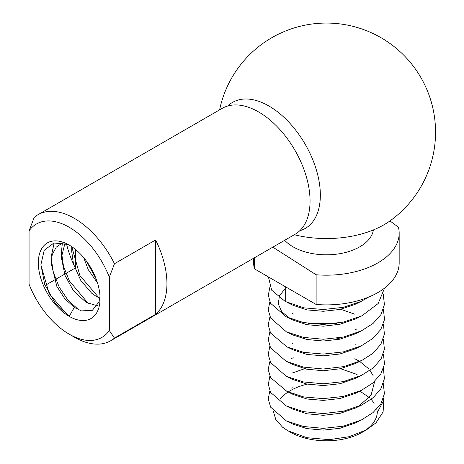<?xml version="1.0" encoding="UTF-8"?>
<svg xmlns="http://www.w3.org/2000/svg" width="464" height="464" viewBox="0 0 464 464"><rect width="100%" height="100%" fill="white"/><g stroke="black" fill="none" stroke-linecap="round" stroke-linejoin="round"><path stroke-width="0.7" d="M67.982 315.543L49.161 293.608L40.907 264.973M78.81 309.917L68.109 300.33L59.177 287.036L53.18 271.875L51.098 257.033L54.189 242.916M88.299 303.526L69.322 280.813L63.469 266.162L61.468 251.72L62.396 242.84M98.878 297.737L79.912 275.575L71.746 246.662L71.74 251.592L72.048 246.865M96.199 279.044L86.298 260.913M74.327 307.446L64.751 298.619L56.846 286.398L51.144 263.042L52.264 254.527L56.237 247.167L62.559 242.875M97.481 305.416L96.413 305.498L86.234 302.441L73.55 290.911L64.983 275.303L61.381 257.578L64.908 243.461M99.818 298.126L96.234 296.392L91.628 293.173L80.782 280.43L73.492 264.132L71.74 251.61M97.544 282.988L88.27 269.688L83.682 257.607M74.333 307.435L69.188 316.349L55.071 302.922L44.695 284.415L40.907 264.642L44.19 250.334L53.911 242.979L67.599 244.424L70.07 245.584M99.992 296.2L99.012 301.925L92.377 310.312L81.426 310.903L74.356 307.435M69.188 316.349A43.651 25.201 -120 0 0 100.056 298.526A43.651 25.201 -120 0 0 69.188 245.062A43.651 25.201 -120 0 0 38.321 262.885A43.651 25.201 -120 0 0 69.188 316.349M109.318 330.542L109.318 277.199L114.463 263.726L155.62 239.963A72.755 42.004 60 0 1 155.62 314.314L114.463 338.076L109.318 330.542A65.482 37.804 60 0 1 69.188 334.167A65.482 37.804 60 0 1 29.064 284.212L29.064 230.863A65.482 37.804 60 0 1 69.188 227.238A65.482 37.804 60 0 1 109.318 277.199M155.62 314.314L155.62 239.963M45.095 285.453L75.359 267.977A72.755 42.004 60 0 1 66.543 244.012M114.463 263.726A72.755 42.004 -120 0 0 37.955 214.728A72.755 42.004 -120 0 0 34.208 217.396L29.064 230.863M75.359 249.348L75.359 267.977M69.188 334.167L74.333 337.137A72.755 42.004 -120 0 0 110.71 340.744L294.988 234.349A72.755 42.004 -120 0 0 298.735 157.337A72.755 42.004 -120 0 0 222.233 108.338L37.955 214.728M110.71 340.744A72.755 42.004 -120 0 0 114.463 338.076M227.743 106.001A72.755 42.004 60 0 1 305.277 144.403A72.755 42.004 60 0 1 299.767 230.747M294.304 234.749A81.345 46.963 0 0 0 389.424 221.299A109.133 109.133 0 0 0 386.292 40.954A109.133 109.133 0 0 0 219.594 109.858M376.809 409.08L377.313 412.403L383.85 400.206L383.351 398.576M269.839 390.885L268.221 399.052L270.669 407.195L286.445 420.976L303.479 426.486L323.298 428.359L343.383 426.184L361.404 419.955L373.068 412.566L381.014 403.622L384.418 393.698L383.276 383.537M269.868 376.234L268.32 384.349L270.558 392.393L286.218 405.896L303.375 411.638L323.269 413.569L343.621 411.179L361.937 404.915L373.352 397.578L380.956 388.6L384.407 378.699L383.426 368.642M269.967 361.253L268.163 369.489L270.611 377.638L286.938 391.419L303.688 396.923L323.269 398.622L343.267 396.453L361.166 390.485L372.783 383.044L380.811 374.007L384.534 364.066L383.386 353.916M269.833 346.33L268.221 354.49L270.669 362.639L286.439 376.42L303.479 381.936L323.298 383.809L343.389 381.623L361.41 375.399L373.073 368.01L381.014 359.066L384.418 349.143L383.281 338.981M269.868 331.685L268.32 339.793L270.558 347.838L286.224 361.34L303.375 367.088L323.269 369.013L343.621 366.624L361.937 360.366L373.352 353.029L380.956 344.044L384.407 334.144L383.426 324.087M269.967 316.697L268.163 324.933L270.611 333.082L286.943 346.863L303.688 352.367L323.269 354.073L343.261 351.903L361.16 345.935L372.783 338.494L380.811 329.457L384.534 319.516L383.386 309.366M269.833 301.78L268.221 309.935L270.669 318.084L286.433 331.859L303.473 337.38L323.298 339.254L343.389 337.073L361.415 330.838L373.073 323.454L381.014 314.511L384.418 304.587L383.281 294.431M269.868 287.129L268.32 295.243L270.558 303.288L286.224 316.79L303.375 322.538L323.269 324.458L343.621 322.074L361.937 315.81L378.189 303.497L384.546 288.15M268.412 276.921L271.66 290.174L285.128 301.385M285.325 301.496L303.688 307.818L323.263 309.517L343.256 307.354L361.154 301.385L368.544 297.134M281.607 284.536L285.261 286.648L285.261 301.496M289.948 422.524L292.842 424.084L306.901 428.608L323.333 430.116L340.048 428.272L355.093 423.046L358.022 421.503M355.32 373.839L340.437 368.694M304.604 368.706L292.622 372.905M292.604 409.022L306.774 413.749L323.286 415.321L340.234 413.291L355.552 408.024L361.937 404.915M358.492 406.476L371.13 395.05L374.657 381.385M373.346 376.049L370.005 370.347M368.636 368.723L359.71 361.444M359.519 361.328L354.78 358.742M290.331 392.938L293.207 394.475L307.04 399.011L323.286 400.391L339.95 398.541L354.925 393.524M340.634 339.027L336.835 338.273M292.836 379.523L306.895 384.053L323.327 385.567L340.042 383.716L355.093 378.491M336.673 323.367L308.119 323.402M289.704 362.912L292.604 364.466L306.768 369.193L323.28 370.765L340.228 368.741L355.546 363.474L361.937 360.366M354.821 314.209L340.704 309.273M286.943 346.863L293.196 349.914L307.035 354.461L323.28 355.836L339.944 353.991L354.914 348.974L361.16 345.935M289.936 333.413L292.825 334.967L306.884 339.497L323.315 341.011L340.037 339.161L355.093 333.935L358.034 332.392M285.261 288.44L279.473 295.8L278.261 303.85L281.689 311.663L289.71 318.362M286.224 316.79L292.598 319.911L306.762 324.643L323.275 326.209L340.222 324.191L355.534 318.925L361.937 315.81M286.943 302.313L293.196 305.364L307.029 309.906L323.275 311.286L339.932 309.442L354.902 304.425L357.814 302.893M360.632 391.645L369.327 397.567M371.148 399.353L374.181 403.193M383.861 400.206L383.096 411.939L376.02 422.826L366.554 429.786L349.282 436.682L329.336 439.669L306.878 437.697L287.906 430.778L282.512 427.158L275.79 419.468L273.238 410.976M307.33 384.14A50.93 29.406 0 0 0 288.469 391.79M288.138 391.999A50.93 29.406 0 0 0 280.366 398.837M287.918 430.754L290.406 432.187A50.93 29.406 0 0 0 362.43 432.187L366.56 429.803M364.646 430.824A50.93 29.406 0 0 0 377.313 412.403M272.82 247.15L316.129 274.763A72.755 42.004 180 0 0 399.173 233.183A72.755 42.004 180 0 0 398.443 227.244L389.957 220.922M316.129 274.763L316.129 304.465L254.394 268.824L254.394 257.787M399.173 233.183L399.173 262.885A72.755 42.004 180 0 1 316.129 304.465M254.394 268.824A72.755 42.004 180 0 1 253.663 262.885L253.663 258.21M284.705 240.288A47.16 27.231 0 0 0 335.762 254.272A47.16 27.231 0 0 0 373.404 229.935M51.121 263.007L51.127 257.015M86.234 302.435L86.669 302.69M61.387 257.572L61.387 251.691M286.445 420.976L292.825 424.073M361.404 419.955L355.076 423.052M286.218 405.896L292.593 409.016M286.938 391.419L293.196 394.47M361.166 390.485L354.914 393.53M286.439 376.42L292.825 379.517M361.41 375.399L355.082 378.496M286.224 361.34L292.593 364.46M286.433 331.859L292.819 334.962M361.415 330.838L355.088 333.941M361.154 301.385L354.902 304.425M292.72 387.753L291.804 388.206M355.308 373.868L357.251 374.819M293.225 357.721L291.566 358.533M355.401 344.108L355.963 344.381M292.854 343.128L292.123 343.488M355.401 329.353L357.025 330.148M293.184 313.171L292.007 313.745"/></g></svg>
